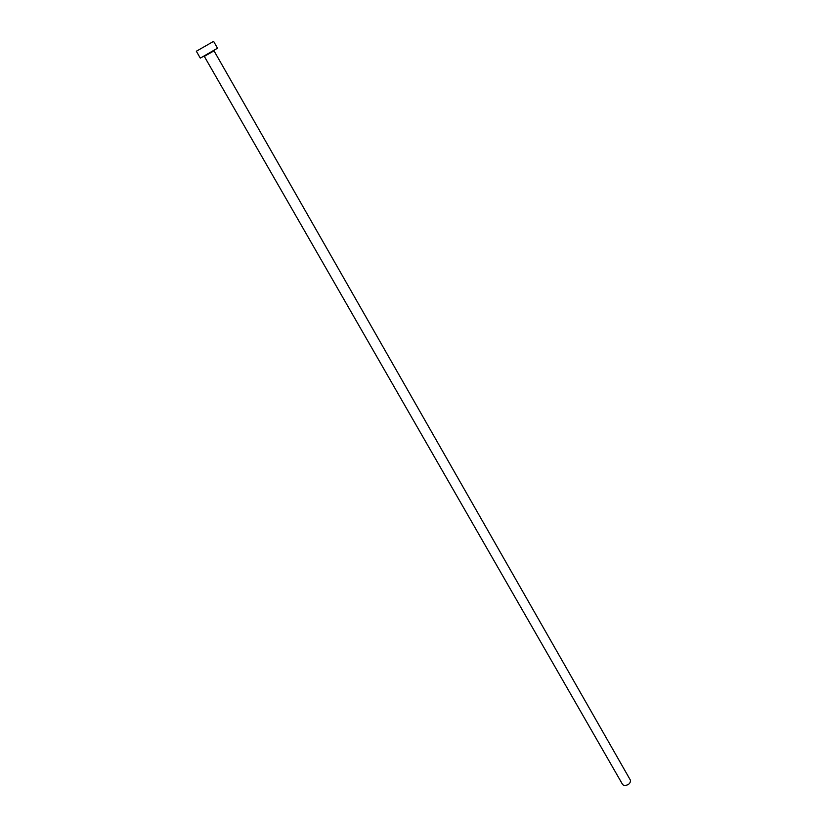 <?xml version="1.0" encoding="UTF-8"?>
<svg xmlns="http://www.w3.org/2000/svg" width="827" height="827" viewBox="0 0 827 827"><rect width="100%" height="100%" fill="white"/><g stroke="black" fill="none" stroke-linecap="round" stroke-linejoin="round"><path stroke-width="1.24" d="M214.007 50.829L630.443 780.212C630.577 783.396 628.489 785.195 624.189 785.588L622.69 784.647L204.31 56.381L214.007 50.829L211.867 51.553M213.604 41.35L217.511 48.214L201.902 57.218L200.279 58.086L196.34 51.243L213.604 41.35L196.34 51.243M206.026 54.902L204.31 56.381"/></g></svg>
